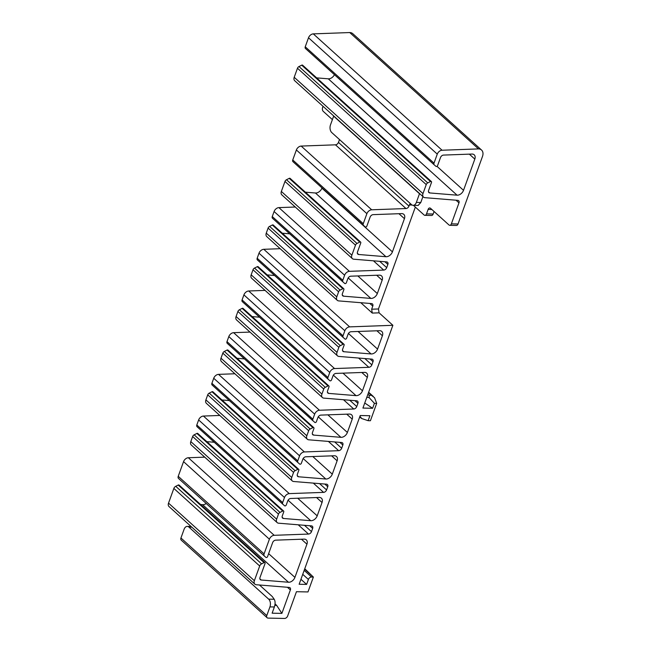 <?xml version="1.0" encoding="UTF-8"?>
<svg xmlns="http://www.w3.org/2000/svg" width="651" height="651" viewBox="0 0 651 651"><rect width="100%" height="100%" fill="white"/><g stroke="black" fill="none" stroke-linecap="round" stroke-linejoin="round"><path stroke-width="0.98" d="M259.497 584.997L272.256 596.519L274.209 599.27C275.324 601.182 275.381 603.754 274.372 606.976L272.126 613.185L281.883 613.388L290.37 589.944A2.84 1.953 132.1 0 0 290.061 587.788A2.84 1.953 132.1 0 0 289.166 587.422L256.299 584.736A4.549 3.125 -47.9 0 1 254.875 584.15A4.549 3.125 -47.9 0 1 254.37 580.7L259.692 566.004A2.84 1.953 -47.9 0 1 261.58 563.872L264.046 562.627A1.139 0.781 -47.9 0 1 265.063 563.514L260.001 577.494A2.84 1.953 132.1 0 0 260.319 579.65A2.84 1.953 132.1 0 0 261.206 580.017L288.458 582.246A5.688 3.906 132.1 0 0 294.919 577.388L306.938 544.187A5.688 3.906 132.1 0 0 306.312 539.874A5.688 3.906 132.1 0 0 304.066 539.126L275.633 540.167A2.84 1.953 132.1 0 0 272.639 542.6L267.577 556.572A1.139 0.781 -47.9 0 1 265.933 557.402L264.404 556.068A2.84 1.953 -47.9 0 1 264.387 556.052A2.84 1.953 -47.9 0 1 264.078 553.895L178.228 476.32L183.549 461.632A4.549 3.125 132.1 0 1 188.351 457.743L204.715 457.148M339.496 139.55L338.463 142.39A2.84 1.953 -47.9 0 1 335.46 144.823L301.169 146.076A4.549 3.125 132.1 0 0 296.376 149.966L292.747 159.983A2.27 1.562 132.1 0 0 292.999 161.708A2.27 1.562 132.1 0 0 293.015 161.717L363.494 225.409A2.27 1.562 -47.9 0 1 363.258 223.7L292.747 159.983M321.985 187.903L321.903 188.147A5.688 3.906 -47.9 0 1 315.434 193.005L305.392 192.183M351.865 255.176L355.495 245.158A2.27 1.562 -47.9 0 1 357 243.458L359.743 242.074A1.139 0.781 -47.9 0 1 360.638 242.099L290.118 178.382A1.139 0.781 132.1 0 0 289.223 178.358L286.489 179.741A2.27 1.562 132.1 0 0 284.975 181.442L281.354 191.451A4.549 3.125 132.1 0 0 281.859 194.901L352.37 258.626A4.549 3.125 -47.9 0 1 351.865 255.176L281.354 191.451M295.261 207.018L278.897 207.612A4.549 3.125 132.1 0 0 274.095 211.51L272.264 216.555A2.27 1.562 132.1 0 0 272.517 218.28A2.27 1.562 132.1 0 0 272.533 218.297L343.028 282.005A2.27 1.562 -47.9 0 1 343.028 282.005A2.27 1.562 -47.9 0 1 342.784 280.28L272.264 216.555M289.711 233.823L282.29 233.213M336.779 296.864L338.61 291.811A2.27 1.562 -47.9 0 1 340.115 290.11L342.849 288.727A1.139 0.781 -47.9 0 1 343.744 288.751L273.233 225.026A1.139 0.781 132.1 0 0 272.338 225.002L269.604 226.393A2.27 1.562 132.1 0 0 268.09 228.086L266.267 233.139A4.549 3.125 132.1 0 0 266.764 236.59L337.275 300.314A4.549 3.125 -47.9 0 1 336.779 296.864L266.267 233.139M280.174 248.706L263.801 249.3A4.549 3.125 132.1 0 0 259 253.19L344.851 330.765L343.02 335.818A2.27 1.562 -47.9 0 0 343.272 337.543A2.27 1.562 -47.9 0 1 343.272 337.543L344.981 339.033A1.139 0.781 -47.9 0 0 346.625 338.203L348.09 334.158A2.84 1.953 132.1 0 1 351.092 331.725L379.517 330.692A5.688 3.906 132.1 0 1 381.771 331.432A5.688 3.906 132.1 0 1 382.397 335.745L376.905 330.781M343.256 337.527L257.438 259.985A2.27 1.562 132.1 0 1 257.43 259.969A2.27 1.562 132.1 0 1 257.178 258.244L259 253.19M274.624 275.511L267.203 274.901M337.015 352.403L338.845 347.349A2.27 1.562 -47.9 0 1 340.351 345.648L343.093 344.265A1.139 0.781 -47.9 0 1 343.988 344.289L258.146 266.715A1.139 0.781 132.1 0 0 257.251 266.69L254.508 268.074A2.27 1.562 132.1 0 0 253.003 269.774L251.172 274.828A4.549 3.125 132.1 0 0 251.677 278.278L337.519 355.853A4.549 3.125 -47.9 0 1 337.015 352.403L251.172 274.828M265.079 290.395L248.715 290.989A4.549 3.125 132.1 0 0 243.913 294.879L242.082 299.932A2.27 1.562 132.1 0 0 242.335 301.657A2.27 1.562 132.1 0 0 242.351 301.673L328.177 379.232A2.27 1.562 -47.9 0 1 328.177 379.232A2.27 1.562 -47.9 0 1 327.925 377.507L242.082 299.932M259.529 317.2L252.108 316.589M321.928 394.091L323.75 389.038A2.27 1.562 -47.9 0 1 325.264 387.337L327.998 385.953A1.139 0.781 -47.9 0 1 328.893 385.978L243.051 308.403A1.139 0.781 132.1 0 0 242.156 308.379L239.422 309.762A2.27 1.562 132.1 0 0 237.908 311.463L236.085 316.516A4.549 3.125 132.1 0 0 236.582 319.966L322.424 397.541A4.549 3.125 -47.9 0 1 321.928 394.091L236.085 316.516M249.992 332.083L233.619 332.677A4.549 3.125 132.1 0 0 228.818 336.567L226.996 341.62A2.27 1.562 132.1 0 0 227.248 343.346A2.27 1.562 132.1 0 0 227.256 343.362L313.09 420.92A2.27 1.562 -47.9 0 1 313.09 420.92A2.27 1.562 -47.9 0 1 312.838 419.195L226.996 341.62M244.442 358.888L237.021 358.278M306.833 435.779L308.664 430.726A2.27 1.562 -47.9 0 1 310.169 429.025L312.911 427.642A1.139 0.781 -47.9 0 1 313.806 427.666L227.964 350.092A1.139 0.781 132.1 0 0 227.069 350.067L224.326 351.45A2.27 1.562 132.1 0 0 222.821 353.151L220.99 358.205A4.549 3.125 132.1 0 0 221.495 361.655L307.337 439.23A4.549 3.125 -47.9 0 1 306.833 435.779L220.99 358.205M234.897 373.772L218.533 374.366A4.549 3.125 132.1 0 0 213.731 378.255L211.9 383.309A2.27 1.562 132.1 0 0 212.153 385.034A2.27 1.562 132.1 0 0 212.169 385.05L297.979 462.592M229.347 400.577L221.926 399.966M291.746 477.468L293.568 472.414A2.27 1.562 -47.9 0 1 295.082 470.714L297.816 469.33A1.139 0.781 -47.9 0 1 298.711 469.355L212.869 391.78A1.139 0.781 132.1 0 0 211.974 391.756L209.24 393.139A2.27 1.562 132.1 0 0 207.726 394.84L205.903 399.893A4.549 3.125 132.1 0 0 206.4 403.343L292.242 480.918A4.549 3.125 -47.9 0 1 291.746 477.468L205.903 399.893M219.81 415.46L203.438 416.054A4.549 3.125 132.1 0 0 198.636 419.944L196.814 424.997A2.27 1.562 132.1 0 0 197.066 426.722A2.27 1.562 132.1 0 0 197.074 426.739L282.892 504.281A2.27 1.562 -47.9 0 1 282.656 502.572L196.814 424.997M214.26 442.265L206.839 441.655M276.651 519.148L278.482 514.103A2.27 1.562 -47.9 0 1 279.987 512.402L282.729 511.019A1.139 0.781 -47.9 0 1 283.624 511.043L197.782 433.468A1.139 0.781 132.1 0 0 196.887 433.444L194.144 434.827A2.27 1.562 132.1 0 0 192.639 436.528L190.808 441.581A4.549 3.125 132.1 0 0 191.313 445.032L277.155 522.598A4.549 3.125 -47.9 0 1 276.651 519.148L190.808 441.581M178.228 476.32A2.84 1.953 132.1 0 0 178.545 478.477A2.84 1.953 132.1 0 0 178.561 478.493L264.371 556.035L178.545 478.477M206.237 503.5A5.688 3.906 -47.9 0 1 202.607 504.68L200.598 504.509M264.941 562.651L179.098 485.085A1.139 0.781 132.1 0 0 178.203 485.06L175.737 486.305A2.84 1.953 132.1 0 0 173.85 488.429L168.528 503.125A4.549 3.125 132.1 0 0 169.032 506.576L254.875 584.15M361.085 417.625L361.574 418.487L368.116 420.684L369.914 415.729L360.223 415.517L299.143 584.256L306.613 584.411L308.403 579.455A2.84 1.953 -47.9 0 1 311.52 577.014L313.375 577.055L307.98 591.946L296.449 591.702L287.644 616.017A2.84 1.953 -47.9 0 1 284.528 618.45L268.106 618.1A2.84 1.953 -47.9 0 1 267.105 617.726A2.84 1.953 -47.9 0 1 266.788 615.569L180.945 537.995L184.087 529.312A5.688 3.556 91.2 0 1 187.276 526.399A5.688 3.556 91.2 0 1 188.953 527.123L191.833 527.18M180.945 537.995A2.84 1.953 132.1 0 0 181.255 540.151L267.105 617.726M323.042 106.316L322.619 107.488A2.84 1.774 91.2 0 0 323.254 111.354L332.401 119.621M413.401 205.334L424.078 214.976A2.84 1.774 91.2 0 0 424.916 215.343A2.84 1.774 91.2 0 0 426.511 213.886L428.122 209.419A2.84 1.774 -88.8 0 1 429.717 207.962A2.84 1.774 -88.8 0 1 430.555 208.32L448.954 224.945A2.84 1.774 91.2 0 0 449.792 225.303L456.441 225.449A2.84 1.774 -88.8 0 0 458.035 223.993L451.379 223.846L458.971 202.876A2.84 1.953 132.1 0 0 458.662 200.72A2.84 1.953 132.1 0 0 457.767 200.353L424.908 197.668A4.549 3.125 -47.9 0 1 423.475 197.074A4.549 3.125 -47.9 0 1 422.979 193.624L426.242 184.607A2.27 1.562 -47.9 0 1 427.756 182.907L430.482 181.523A1.139 0.781 -47.9 0 1 431.507 182.41L428.602 190.426A2.84 1.953 132.1 0 0 428.919 192.582A2.84 1.953 132.1 0 0 429.806 192.948L457.059 195.178A5.688 3.906 132.1 0 0 463.52 190.32L474.815 159.104A5.688 3.906 132.1 0 0 474.188 154.792A5.688 3.906 132.1 0 0 471.942 154.051L443.518 155.084A2.84 1.953 132.1 0 0 440.515 157.518L437.61 165.533A1.139 0.781 -47.9 0 1 435.975 166.363L434.274 164.882A2.27 1.562 -47.9 0 1 434.258 164.874A2.27 1.562 -47.9 0 1 434.005 163.149L437.269 154.124A4.549 3.125 -47.9 0 1 442.07 150.235L478.509 148.908A8.528 5.859 -47.9 0 1 481.528 150.023A8.528 5.859 -47.9 0 1 482.472 156.492L458.035 223.993M410.439 203.657A2.84 1.774 -88.8 0 0 409.381 204.992L408.974 206.115A2.84 1.953 132.1 0 1 405.98 208.548L335.46 144.823M451.379 223.846A2.84 1.774 91.2 0 1 449.792 225.303M364.747 403.018L372.608 408.283L362.916 408.071L392.878 325.297L379.085 312.83L378.451 308.965L415.338 207.083M360.809 302.707L372.291 313.082L371.656 309.209L372.779 306.108A2.84 1.953 132.1 0 0 372.47 303.952A2.84 1.953 132.1 0 0 371.575 303.586L338.707 300.9A4.549 3.125 -47.9 0 1 337.275 300.314M343.744 288.751A1.139 0.781 -47.9 0 1 343.874 289.614L342.41 293.658A2.84 1.953 132.1 0 0 342.719 295.814A2.84 1.953 132.1 0 0 343.614 296.181L370.858 298.41A5.688 3.906 132.1 0 0 377.32 293.552L382.153 280.207A5.688 3.906 132.1 0 0 381.527 275.894A5.688 3.906 132.1 0 0 379.281 275.153L350.856 276.187A2.84 1.953 132.1 0 0 347.854 278.62L346.389 282.664A1.139 0.781 -47.9 0 1 344.745 283.494L272.533 218.297M379.704 261.328L386.702 267.651A2.84 1.953 132.1 0 1 383.699 270.084L349.408 271.337A4.549 3.125 -47.9 0 0 344.607 275.227L342.784 280.28M386.702 267.651L387.866 264.42A2.84 1.953 132.1 0 0 387.557 262.263A2.84 1.953 132.1 0 0 386.661 261.897L353.794 259.212A4.549 3.125 -47.9 0 1 352.37 258.626M360.638 242.099A1.139 0.781 -47.9 0 1 360.76 242.961L357.497 251.97A2.84 1.953 132.1 0 0 357.814 254.126A2.84 1.953 132.1 0 0 358.701 254.492L385.953 256.722A5.688 3.906 132.1 0 0 392.415 251.864L404.434 218.671A5.688 3.906 132.1 0 0 403.807 214.358A5.688 3.906 132.1 0 0 401.561 213.609L373.129 214.643A2.84 1.953 132.1 0 0 370.134 217.076L366.871 226.084A1.139 0.781 -47.9 0 1 365.227 226.922L363.527 225.441A2.27 1.562 -47.9 0 1 363.51 225.425L292.999 161.708M405.98 208.548L371.688 209.793A4.549 3.125 -47.9 0 0 366.887 213.683L363.258 223.7M424.916 215.343L431.572 215.481A2.84 1.774 -88.8 0 0 433.167 214.024L434.079 211.502M481.528 150.023L352.769 33.665A8.528 5.859 132.1 0 0 349.742 32.55L313.302 33.876A4.549 3.125 132.1 0 0 308.509 37.766L437.269 154.124M305.49 48.516L434.258 164.874L305.506 48.532A2.27 1.562 132.1 0 1 305.49 48.516A2.27 1.562 132.1 0 1 305.238 46.791L308.509 37.766M334.443 74.678A5.688 3.906 -47.9 0 1 328.291 78.82L316.646 77.868M431.377 181.548L302.617 65.19A1.139 0.781 132.1 0 0 301.722 65.165L298.988 66.548A2.27 1.562 132.1 0 0 297.474 68.249L426.242 184.607M423.475 197.074L294.708 80.724A4.549 3.125 132.1 0 1 294.211 77.274L297.474 68.249M349.742 32.55L478.509 148.908M366.847 397.216L369.133 397.615L374.406 403.319L372.608 408.283M368.499 392.667L371.461 395.344L369.166 395.295L369.133 397.615M371.461 395.344L374.561 397.728L376.693 403.368L374.406 403.319M368.116 420.684L370.411 420.733L376.693 403.368M359.954 416.266L361.574 418.487M344.851 330.765A4.549 3.125 -47.9 0 1 349.644 326.875L392.878 325.297M274.209 599.27L268.668 599.148A5.688 3.556 91.2 0 1 269.937 606.887L266.788 615.569M304.489 525.308L311.487 531.631A2.84 1.953 132.1 0 1 308.484 534.064L274.193 535.309A4.549 3.125 -47.9 0 0 269.392 539.207L264.078 553.895M311.487 531.631L312.651 528.4A2.84 1.953 132.1 0 0 312.342 526.244A2.84 1.953 132.1 0 0 311.447 525.878L278.579 523.192A4.549 3.125 -47.9 0 1 277.155 522.598M283.624 511.043A1.139 0.781 -47.9 0 1 283.746 511.906L282.282 515.95A2.84 1.953 132.1 0 0 282.599 518.106A2.84 1.953 132.1 0 0 283.486 518.473L310.73 520.702A5.688 3.906 132.1 0 0 317.2 515.844L322.033 502.499A5.688 3.906 132.1 0 0 321.407 498.186A5.688 3.906 132.1 0 0 319.153 497.445L290.728 498.479A2.84 1.953 132.1 0 0 287.726 500.912L286.261 504.956A1.139 0.781 -47.9 0 1 284.617 505.786L282.916 504.305A2.27 1.562 -47.9 0 1 282.908 504.297L197.066 426.722M319.576 483.62L326.574 489.943A2.84 1.953 132.1 0 1 323.571 492.376L289.28 493.621A4.549 3.125 -47.9 0 0 284.487 497.519L282.656 502.572M326.574 489.943L327.746 486.712A2.84 1.953 132.1 0 0 327.429 484.556A2.84 1.953 132.1 0 0 326.542 484.189L293.674 481.504A4.549 3.125 -47.9 0 1 292.242 480.918M298.711 469.355A1.139 0.781 -47.9 0 1 298.842 470.217L297.377 474.262A2.84 1.953 132.1 0 0 297.686 476.418A2.84 1.953 132.1 0 0 298.581 476.784L325.825 479.014A5.688 3.906 132.1 0 0 332.287 474.156L337.12 460.81A5.688 3.906 132.1 0 0 336.494 456.497A5.688 3.906 132.1 0 0 334.248 455.757L305.815 456.79A2.84 1.953 132.1 0 0 302.821 459.224L301.356 463.268A1.139 0.781 -47.9 0 1 299.712 464.098L298.012 462.617A2.27 1.562 -47.9 0 1 297.995 462.609A2.27 1.562 -47.9 0 1 297.743 460.884L211.9 383.309M334.671 441.931L341.669 448.254A2.84 1.953 132.1 0 1 338.666 450.687L304.375 451.94A4.549 3.125 -47.9 0 0 299.574 455.83L297.743 460.884M341.669 448.254L342.833 445.024A2.84 1.953 132.1 0 0 342.524 442.867A2.84 1.953 132.1 0 0 341.629 442.501L308.761 439.816A4.549 3.125 -47.9 0 1 307.337 439.23M313.806 427.666A1.139 0.781 -47.9 0 1 313.928 428.529L312.464 432.573A2.84 1.953 132.1 0 0 312.781 434.73A2.84 1.953 132.1 0 0 313.668 435.096L340.912 437.326A5.688 3.906 132.1 0 0 347.382 432.467L352.215 419.122A5.688 3.906 132.1 0 0 351.589 414.809A5.688 3.906 132.1 0 0 349.335 414.069L320.91 415.102A2.84 1.953 132.1 0 0 317.908 417.535L316.443 421.579A1.139 0.781 -47.9 0 1 314.799 422.409L227.256 343.362M349.758 400.243L356.756 406.566A2.84 1.953 132.1 0 1 353.753 408.999L319.462 410.252A4.549 3.125 -47.9 0 0 314.669 414.142L312.838 419.195M356.756 406.566L357.928 403.335A2.84 1.953 132.1 0 0 357.611 401.179A2.84 1.953 132.1 0 0 356.724 400.813L323.856 398.127A4.549 3.125 -47.9 0 1 322.424 397.541M328.893 385.978A1.139 0.781 -47.9 0 1 329.024 386.84L327.559 390.885A2.84 1.953 132.1 0 0 327.868 393.041A2.84 1.953 132.1 0 0 328.763 393.407L356.007 395.637A5.688 3.906 132.1 0 0 362.469 390.779L367.302 377.434A5.688 3.906 132.1 0 0 366.676 373.121A5.688 3.906 132.1 0 0 364.43 372.38L335.997 373.414A2.84 1.953 132.1 0 0 333.003 375.847L331.538 379.891A1.139 0.781 -47.9 0 1 329.894 380.721L328.194 379.24M364.853 358.555L371.851 364.877A2.84 1.953 132.1 0 1 368.848 367.31L334.557 368.564A4.549 3.125 -47.9 0 0 329.756 372.453L327.925 377.507M371.851 364.877L373.015 361.647A2.84 1.953 132.1 0 0 372.706 359.49A2.84 1.953 132.1 0 0 371.811 359.124L338.943 356.439A4.549 3.125 -47.9 0 1 337.519 355.853M343.988 344.289A1.139 0.781 -47.9 0 1 344.11 345.152L342.646 349.196A2.84 1.953 132.1 0 0 342.963 351.353A2.84 1.953 132.1 0 0 343.85 351.719L371.094 353.949A5.688 3.906 132.1 0 0 377.564 349.099L382.397 335.745M306.613 584.411L300.941 579.292M304.611 569.145L313.375 577.055L304.758 568.738M268.668 599.148L188.953 527.123M274.828 605.332L276.651 605.373L275.031 603.9M281.883 613.388L276.651 605.373M333.727 115.976A2.84 1.953 132.1 0 0 333.654 116.155L330.505 124.837A5.688 3.556 91.2 0 0 331.774 132.576L411.489 204.601A5.688 3.556 91.2 0 0 413.165 205.325A5.688 3.556 91.2 0 0 416.355 202.412L419.496 193.729A2.84 1.953 -47.9 0 1 419.57 193.542M418.145 205.431L420.79 202.51L416.355 202.412M422.93 196.586L420.79 202.51M306.938 544.187L301.446 539.223M268.635 553.643L294.919 577.388M338.463 142.39L408.974 206.115M458.971 202.876L456.025 200.207M412.132 205.049L409.381 204.992M378.451 308.965L371.656 309.209M433.167 214.024L426.511 213.886M431.857 209.5L428.122 209.419M313.302 33.876L442.07 150.235M305.238 46.791L434.005 163.149M474.815 159.104L469.33 154.149M436.967 166.322L463.52 190.32M328.291 78.82L457.059 195.178M428.464 191.728L429.806 192.948M301.722 65.165L430.482 181.523M298.988 66.548L427.756 182.907M294.211 77.274L422.979 193.624M369.166 395.295L367.945 394.189M274.372 606.976L269.937 606.887M379.085 312.83L372.291 313.082M263.801 249.3L349.644 326.875M372.779 306.108L369.825 303.439M338.61 291.811L268.09 228.086M340.115 290.11L269.604 226.393M342.849 288.727L272.338 225.002M343.614 296.181L342.263 294.968M370.858 298.41L348.195 277.928M357.822 275.934L377.32 293.552M382.153 280.207L376.669 275.243M344.607 275.227L274.095 211.51M349.408 271.337L278.897 207.612M383.699 270.084L373.446 260.815M387.866 264.42L384.92 261.759M355.495 245.158L284.975 181.442M357 243.458L286.489 179.741M359.743 242.074L289.223 178.358M358.701 254.492L357.358 253.28M385.953 256.722L315.434 193.005M321.903 188.147L392.415 251.864M404.434 218.671L398.941 213.707M366.887 213.683L296.376 149.966M371.688 209.793L301.169 146.076M257.178 258.244L343.02 335.818M358.058 331.473L377.564 349.099M371.094 353.949L348.431 333.467M343.85 351.719L342.507 350.507M343.093 344.265L257.251 266.69M340.351 345.648L254.508 268.074M338.845 347.349L253.003 269.774M373.015 361.647L370.069 358.986M368.848 367.31L358.587 358.042M334.557 368.564L248.715 290.989M329.756 372.453L243.913 294.879M328.161 379.216L242.351 301.673M367.302 377.434L361.81 372.47M342.971 373.161L362.469 390.779M356.007 395.637L333.336 375.155M328.763 393.407L327.412 392.195M327.998 385.953L242.156 308.379M325.264 387.337L239.422 309.762M323.75 389.038L237.908 311.463M357.928 403.335L354.974 400.674M353.753 408.999L343.5 399.73M319.462 410.252L233.619 332.677M314.669 414.142L228.818 336.567M352.215 419.122L346.723 414.158M327.876 414.85L347.382 432.467M340.912 437.326L318.249 416.843M313.668 435.096L312.325 433.883M312.911 427.642L227.069 350.067M310.169 429.025L224.326 351.45M308.664 430.726L222.821 353.151M342.833 445.024L339.887 442.363M338.666 450.687L328.405 441.419M304.375 451.94L218.533 374.366M299.574 455.83L213.731 378.255M337.12 460.81L331.628 455.846M312.789 456.538L332.287 474.156M325.825 479.014L303.154 458.532M298.581 476.784L297.23 475.572M297.816 469.33L211.974 391.756M295.082 470.714L209.24 393.139M293.568 472.414L207.726 394.84M327.746 486.712L324.792 484.043M323.571 492.376L313.318 483.107M289.28 493.621L203.438 416.054M284.487 497.519L198.636 419.944M322.033 502.499L316.541 497.535M297.694 498.227L317.2 515.844M310.73 520.702L288.067 500.22M283.486 518.473L282.143 517.252M282.729 511.019L196.887 433.444M279.987 512.402L194.144 434.827M278.482 514.103L192.639 436.528M312.651 528.4L309.705 525.731M308.484 534.064L298.223 524.796M274.193 535.309L188.351 457.743M269.392 539.207L183.549 461.632M308.403 579.455L302.731 574.328M311.52 577.014L304.163 570.374M290.37 589.944L287.425 587.283M254.37 580.7L168.528 503.125M259.692 566.004L173.85 488.429M261.58 563.872L175.737 486.305M264.046 562.627L178.203 485.06M261.206 580.017L259.863 578.804M288.458 582.246L202.607 504.68M419.496 193.729L333.654 116.155M368.645 392.26L373.332 396.492M359.71 416.925L360.939 418.032M257.43 259.969L343.272 337.543M212.153 385.034L297.995 462.609M191.06 526.48L187.276 526.399M418.186 205.431L413.165 205.325"/></g></svg>
